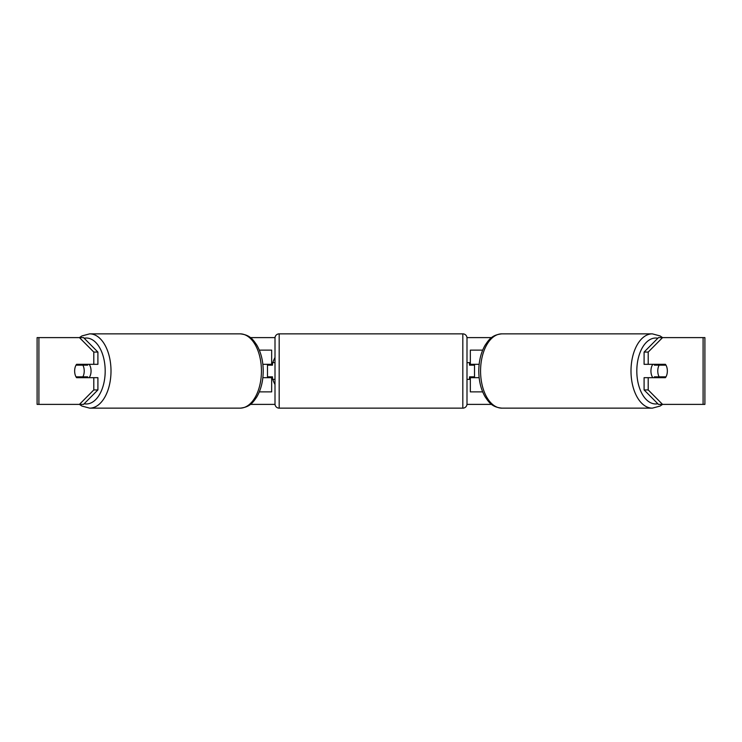 <?xml version="1.0" encoding="UTF-8"?>
<svg xmlns="http://www.w3.org/2000/svg" width="742" height="742" viewBox="0 0 742 742"><rect width="100%" height="100%" fill="white"/><g stroke="black" fill="none" stroke-linecap="round" stroke-linejoin="round"><path stroke-width="1.11" d="M271.665 365.157L271.665 364.322L262.844 364.322M271.665 364.322L271.665 350.131L259.329 350.131M259.329 391.869L271.665 391.869L271.665 376.843M267.491 377.678L267.491 364.322M262.844 377.678L271.665 377.678M482.671 350.131L470.335 350.131L470.335 364.322L479.156 364.322M482.671 391.869L470.335 391.869L470.335 376.843M474.509 377.678L474.509 376.843L469.5 376.843L469.5 379.347L466.996 379.347M474.509 376.843L474.509 364.322M470.335 365.157L470.335 364.322M479.156 377.678L470.335 377.678M652.849 377.678A8.348 4.786 -90 0 1 650.938 371A8.348 4.786 -90 0 1 652.849 364.322M657.774 371A8.348 4.786 -90 0 1 659.146 365.157L665.982 365.157A8.348 4.786 -90 0 1 667.355 371A8.348 4.786 -90 0 1 665.982 376.843L659.146 376.843A8.348 4.786 -90 0 1 657.774 371M654.908 364.322A8.348 4.786 -90 0 0 654.361 365.157L659.146 365.157M660.649 364.322A8.348 4.786 -90 0 1 661.196 365.157M661.196 376.843A8.348 4.786 -90 0 1 660.649 377.678M654.908 377.678A8.348 4.786 -90 0 1 654.361 376.843L659.146 376.843M275.004 357.496A28.159 28.159 0 0 0 272.815 362.652M272.5 363.765A28.159 28.159 0 0 0 272.166 365.157M272.166 376.843A28.159 28.159 0 0 0 272.5 378.235M272.815 379.347A28.159 28.159 0 0 0 275.004 384.504M250.416 337.61L275.022 337.61M466.978 337.61L491.584 337.61M250.416 404.39L275.022 404.39M466.978 404.39L491.584 404.39M38.909 337.61L37.1 337.61L37.1 404.39L38.909 404.39L38.909 337.61L83.54 337.61L97.907 352.07L93.798 352.07L79.44 337.61M79.44 404.39L93.798 389.93L97.907 389.93L83.54 404.39L38.909 404.39M703.091 404.39L703.091 337.61L704.9 337.61L704.9 404.39L658.46 404.39L644.093 389.93L644.093 377.678L648.202 377.678L648.202 389.93L662.56 404.39M658.46 337.61L662.56 337.61L648.202 352.07L644.093 352.07L658.46 337.61M703.091 337.61L662.56 337.61M644.093 352.07L644.093 364.322L648.202 364.322L648.202 352.07M648.202 364.322L665.435 364.322A8.348 4.786 -90 0 1 665.435 377.678L648.202 377.678M644.093 389.93L648.202 389.93M661.335 377.678A8.348 4.786 90 0 0 661.883 376.843M661.883 365.157A8.348 4.786 90 0 0 661.335 364.322M80.117 365.157A8.348 4.786 90 0 1 80.665 364.322M80.665 377.678A8.348 4.786 90 0 1 80.117 376.843M97.907 389.93L97.907 377.678L93.798 377.678L93.798 389.93M93.798 352.07L93.798 364.322L97.907 364.322L97.907 352.07M93.798 364.322L76.565 364.322A8.348 4.786 -90 0 0 74.645 371A8.348 4.786 -90 0 0 76.565 377.678L93.798 377.678M89.151 377.678A8.348 4.786 -90 0 0 91.062 371A8.348 4.786 -90 0 0 89.151 364.322M82.854 376.843A8.348 4.786 -90 0 0 84.226 371A8.348 4.786 -90 0 0 82.854 365.157L76.018 365.157A8.348 4.786 -90 0 0 74.645 371A8.348 4.786 -90 0 0 76.018 376.843L87.639 376.843A8.348 4.786 -90 0 1 87.092 377.678M80.804 376.843A8.348 4.786 -90 0 0 81.351 377.678M82.854 365.157L87.639 365.157A8.348 4.786 -90 0 0 87.092 364.322M81.351 364.322A8.348 4.786 -90 0 0 80.804 365.157M279.178 333.854A4.174 4.174 0 0 0 275.004 338.027L275.004 403.973A4.174 4.174 0 0 0 279.178 408.146L462.822 408.146A4.174 4.174 0 0 0 466.996 403.973L466.996 338.027A4.174 4.174 0 0 0 462.822 333.854L279.178 333.854L279.178 408.146M474.509 365.157L469.5 365.157L469.5 362.652L466.996 362.652M275.004 362.652L272.5 362.652L272.5 365.157L267.491 365.157M267.491 376.843L272.5 376.843L272.5 379.347L275.004 379.347M652.311 408.146L501.87 408.146A37.146 21.305 -90 0 1 480.566 371A37.146 21.305 -90 0 1 501.87 333.854L652.311 333.854A37.146 21.305 90 0 0 630.997 371A37.146 21.305 90 0 0 652.311 408.146L660.055 406.078L662.597 404.39M657.839 403.769A32.973 18.912 -90 0 1 636.812 371A32.973 18.912 -90 0 1 657.839 338.231M89.689 408.146L240.13 408.146A37.146 21.305 -90 0 0 261.434 371A37.146 21.305 -90 0 0 240.13 333.854L89.689 333.854A37.146 21.305 90 0 1 111.003 371A37.146 21.305 90 0 1 89.689 408.146L81.945 406.078L79.403 404.39M84.161 403.769A32.973 18.912 -90 0 0 105.188 371A32.973 18.912 -90 0 0 84.161 338.231M462.822 408.146L462.822 333.854M652.311 333.854L660.055 335.922L662.597 337.61M501.87 333.854C491.955 334.855 488.987 339.548 485.101 345.234C480.955 352.506 478.85 361.094 478.785 371C478.85 380.906 480.955 389.494 485.101 396.766C488.987 402.452 491.955 407.145 501.87 408.146M240.13 408.146C250.045 407.145 253.013 402.452 256.899 396.766C261.045 389.494 263.15 380.906 263.215 371C263.15 361.094 261.045 352.506 256.899 345.234C253.013 339.548 250.045 334.855 240.13 333.854M89.689 333.854L81.945 335.922L79.403 337.61"/></g></svg>
